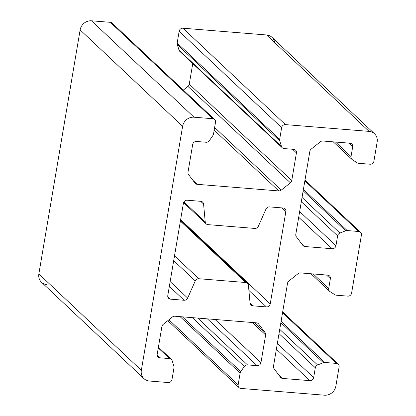<?xml version="1.0" encoding="UTF-8"?>
<svg xmlns="http://www.w3.org/2000/svg" width="416" height="416" viewBox="0 0 416 416"><rect width="100%" height="100%" fill="white"/><g stroke="black" fill="none" stroke-linecap="round" stroke-linejoin="round"><path stroke-width="0.62" d="M250.068 303.124A3.448 3.146 133.2 0 0 250.983 305.037A3.448 3.146 133.2 0 0 252.788 305.822L250.084 303.285L252.788 305.822L266.438 306.93L248.893 290.425L266.438 306.93L252.788 305.822A3.448 3.146 -46.8 0 1 250.068 303.124L248.414 285.215L250.068 303.124M273.489 366.288A3.448 3.146 133.2 0 0 274.045 368.696A3.448 3.146 -46.8 0 1 273.489 366.288L287.529 283.28L273.489 366.288M244.28 366.486L192.358 317.642L244.28 366.486A3.448 3.146 -46.8 0 1 247.489 364.894L257.156 365.68A3.448 3.146 133.2 0 0 260.957 362.643L265.637 334.989A3.448 3.146 133.2 0 0 265.08 332.582L258.601 323.986A3.448 3.146 133.2 0 0 258.274 323.622A3.448 3.146 133.2 0 0 256.469 322.837L174.86 316.228A3.448 3.146 133.2 0 0 172.401 317.008L163.228 324.334A3.448 3.146 133.2 0 0 161.886 326.586L157.206 354.24A3.448 3.146 133.2 0 0 158.09 357.016A3.448 3.146 133.2 0 0 159.89 357.802L169.562 358.587A3.448 3.146 -46.8 0 1 171.361 359.372A3.448 3.146 -46.8 0 1 172.151 360.641L173.893 366.252A3.448 3.146 -46.8 0 1 173.982 367.754L171.995 379.506A3.448 3.146 -46.8 0 1 168.194 382.543L149.391 381.02A10.338 9.438 -46.8 0 1 143.983 378.659A10.338 9.438 -46.8 0 1 141.336 370.339L182.614 126.308A10.338 9.438 -46.8 0 1 194.012 117.203L212.815 118.726A3.448 3.146 -46.8 0 1 214.62 119.517A3.448 3.146 -46.8 0 1 215.504 122.288L213.512 134.04A3.448 3.146 -46.8 0 1 212.924 135.486L209.357 140.67A3.448 3.146 -46.8 0 1 206.149 142.256L196.482 141.471A3.448 3.146 133.2 0 0 192.681 144.508L188.006 172.162A3.448 3.146 133.2 0 0 188.557 174.569L195.042 183.165A3.448 3.146 133.2 0 0 195.364 183.529A3.448 3.146 133.2 0 0 197.168 184.319L278.782 190.928A3.448 3.146 133.2 0 0 281.237 190.148L290.41 182.822A3.448 3.146 133.2 0 0 291.756 180.565L296.431 152.911A3.448 3.146 133.2 0 0 295.552 150.14A3.448 3.146 133.2 0 0 293.748 149.349L284.081 148.569A3.448 3.146 -46.8 0 1 282.277 147.779A3.448 3.146 -46.8 0 1 281.486 146.51L279.75 140.899A3.448 3.146 -46.8 0 1 279.656 139.396L281.642 127.644A3.448 3.146 -46.8 0 1 285.444 124.608L369.091 131.383A10.338 9.438 -46.8 0 1 374.499 133.749A10.338 9.438 -46.8 0 1 377.146 142.064L373.911 161.19A3.448 3.146 -46.8 0 1 370.11 164.226L358.556 163.29A3.448 3.146 -46.8 0 1 357.162 162.828L352.316 159.697A3.448 3.146 -46.8 0 1 351.905 159.375A3.448 3.146 -46.8 0 1 351.021 156.603L352.685 146.77A3.448 3.146 133.2 0 0 351.806 143.998A3.448 3.146 133.2 0 0 350.002 143.208L322.811 141.008A3.448 3.146 133.2 0 0 320.356 141.788L311.184 149.115A3.448 3.146 133.2 0 0 309.837 151.372L295.797 234.38A3.448 3.146 133.2 0 0 296.353 236.787L302.832 245.383A3.448 3.146 133.2 0 0 303.16 245.747A3.448 3.146 133.2 0 0 304.964 246.532L332.15 248.737A3.448 3.146 133.2 0 0 335.951 245.7L337.615 235.867A3.448 3.146 -46.8 0 1 339.908 233.064L345.665 230.797A3.448 3.146 -46.8 0 1 347.178 230.563L358.732 231.499A3.448 3.146 -46.8 0 1 360.532 232.289A3.448 3.146 -46.8 0 1 361.416 235.061L351.598 293.098A3.448 3.146 -46.8 0 1 347.797 296.135L336.242 295.199A3.448 3.146 -46.8 0 1 334.854 294.731L330.002 291.606A3.448 3.146 -46.8 0 1 329.592 291.283A3.448 3.146 -46.8 0 1 328.713 288.512L330.372 278.678A3.448 3.146 133.2 0 0 329.493 275.907A3.448 3.146 133.2 0 0 327.688 275.116L300.503 272.917A3.448 3.146 133.2 0 0 298.043 273.697L288.87 281.024A3.448 3.146 133.2 0 0 287.529 283.28A3.448 3.146 -46.8 0 1 288.87 281.024L298.043 273.697A3.448 3.146 -46.8 0 1 300.503 272.917L327.688 275.116A3.448 3.146 -46.8 0 1 330.372 278.678L328.713 288.512A3.448 3.146 133.2 0 0 330.002 291.606L334.854 294.731A3.448 3.146 133.2 0 0 336.242 295.199L347.797 296.135A3.448 3.146 133.2 0 0 351.598 293.098L361.416 235.061A3.448 3.146 133.2 0 0 358.732 231.499L347.178 230.563A3.448 3.146 133.2 0 0 345.665 230.797L339.908 233.064A3.448 3.146 133.2 0 0 337.615 235.867L335.951 245.7A3.448 3.146 -46.8 0 1 332.15 248.737L304.964 246.532A3.448 3.146 -46.8 0 1 302.832 245.383L296.353 236.787A3.448 3.146 -46.8 0 1 295.797 234.38L309.837 151.372A3.448 3.146 -46.8 0 1 311.184 149.115L320.356 141.788A3.448 3.146 -46.8 0 1 322.811 141.008L350.002 143.208A3.448 3.146 -46.8 0 1 352.685 146.77L351.021 156.603A3.448 3.146 133.2 0 0 352.316 159.697L357.162 162.828A3.448 3.146 133.2 0 0 358.556 163.29L370.11 164.226A3.448 3.146 133.2 0 0 373.911 161.19L377.146 142.064A10.338 9.438 133.2 0 0 369.091 131.383L285.444 124.608A3.448 3.146 133.2 0 0 281.642 127.644L279.656 139.396A3.448 3.146 133.2 0 0 279.75 140.899L281.486 146.51A3.448 3.146 133.2 0 0 284.081 148.569L293.748 149.349A3.448 3.146 -46.8 0 1 296.431 152.911L291.756 180.565A3.448 3.146 -46.8 0 1 290.41 182.822L281.237 190.148A3.448 3.146 -46.8 0 1 278.782 190.928L197.168 184.319A3.448 3.146 -46.8 0 1 195.042 183.165L188.557 174.569A3.448 3.146 -46.8 0 1 188.006 172.162L192.681 144.508A3.448 3.146 -46.8 0 1 196.482 141.471L206.149 142.256A3.448 3.146 133.2 0 0 209.357 140.67L212.924 135.486A3.448 3.146 133.2 0 0 213.512 134.04L215.504 122.288A3.448 3.146 133.2 0 0 212.815 118.726L194.012 117.203A10.338 9.438 133.2 0 0 182.614 126.308L141.336 370.339A10.338 9.438 133.2 0 0 149.391 381.02L168.194 382.543A3.448 3.146 133.2 0 0 171.995 379.506L173.982 367.754A3.448 3.146 133.2 0 0 173.893 366.252L172.151 360.641A3.448 3.146 133.2 0 0 169.562 358.587L159.89 357.802A3.448 3.146 -46.8 0 1 157.206 354.24L161.886 326.586A3.448 3.146 -46.8 0 1 163.228 324.334L172.401 317.008A3.448 3.146 -46.8 0 1 174.86 316.228L256.469 322.837A3.448 3.146 -46.8 0 1 258.601 323.986L265.08 332.582A3.448 3.146 -46.8 0 1 265.637 334.989L260.957 362.643A3.448 3.146 -46.8 0 1 257.156 365.68L247.489 364.894A3.448 3.146 133.2 0 0 244.28 366.486L240.718 371.665A3.448 3.146 133.2 0 0 240.126 373.11L238.139 384.862A3.448 3.146 133.2 0 0 240.822 388.424L324.47 395.2A10.338 9.438 133.2 0 0 335.868 386.095L339.102 366.969A3.448 3.146 133.2 0 0 336.419 363.407L324.865 362.471A3.448 3.146 133.2 0 0 323.357 362.705L317.595 364.972A3.448 3.146 133.2 0 0 315.302 367.775L313.643 377.608A3.448 3.146 -46.8 0 1 309.842 380.645L282.651 378.44A3.448 3.146 -46.8 0 1 280.524 377.291L274.045 368.696L280.524 377.291A3.448 3.146 133.2 0 0 280.852 377.655A3.448 3.146 133.2 0 0 282.651 378.44L278.314 374.364L282.651 378.44L309.842 380.645L276.385 349.17L309.842 380.645A3.448 3.146 133.2 0 0 313.643 377.608L277.347 343.465L313.643 377.608L315.302 367.775L279.011 333.632L315.302 367.775A3.448 3.146 -46.8 0 1 317.595 364.972L279.734 329.352L317.595 364.972L323.357 362.705L280.857 322.722L323.357 362.705A3.448 3.146 -46.8 0 1 324.865 362.471L281.096 321.298L324.865 362.471L336.419 363.407L282.547 312.728L336.419 363.407A3.448 3.146 -46.8 0 1 338.224 364.198A3.448 3.146 -46.8 0 1 339.102 366.969L335.868 386.095A10.338 9.438 -46.8 0 1 324.47 395.2L240.822 388.424A3.448 3.146 -46.8 0 1 239.018 387.639A3.448 3.146 -46.8 0 1 238.139 384.862L168.938 319.774L238.139 384.862L240.126 373.11L180.102 316.649L240.126 373.11A3.448 3.146 -46.8 0 1 240.718 371.665L182.432 316.841L240.718 371.665M269.516 206.892L283.171 208A3.448 3.146 -46.8 0 1 285.854 211.557L270.239 303.893A3.448 3.146 -46.8 0 1 266.438 306.93A3.448 3.146 133.2 0 0 270.239 303.893L285.854 211.557A3.448 3.146 133.2 0 0 284.976 208.785A3.448 3.146 133.2 0 0 283.171 208L269.516 206.892A3.448 3.146 133.2 0 0 265.975 209.082A3.448 3.146 -46.8 0 1 269.516 206.892M248.414 285.215A3.448 3.146 133.2 0 0 245.695 282.516L198.796 278.72A3.448 3.146 133.2 0 0 195.25 280.909L187.663 298.069A3.448 3.146 -46.8 0 1 184.122 300.264L170.466 299.156A3.448 3.146 -46.8 0 1 167.783 295.594L183.404 203.258A3.448 3.146 -46.8 0 1 187.2 200.226L200.855 201.328A3.448 3.146 -46.8 0 1 203.57 204.027L205.223 221.936A3.448 3.146 133.2 0 0 207.943 224.635L254.842 228.436A3.448 3.146 133.2 0 0 258.388 226.242L265.975 209.082L258.388 226.242A3.448 3.146 -46.8 0 1 254.842 228.436L207.943 224.635A3.448 3.146 -46.8 0 1 206.138 223.85A3.448 3.146 -46.8 0 1 205.223 221.936L183.929 201.906L205.223 221.936L203.57 204.027L200.689 201.318L203.57 204.027A3.448 3.146 133.2 0 0 202.654 202.119A3.448 3.146 133.2 0 0 200.855 201.328L187.2 200.226A3.448 3.146 133.2 0 0 183.404 203.258L167.783 295.594A3.448 3.146 133.2 0 0 168.667 298.366A3.448 3.146 133.2 0 0 170.466 299.156L167.768 296.618L170.466 299.156L184.122 300.264L169.343 286.364L184.122 300.264A3.448 3.146 133.2 0 0 187.663 298.069L170.154 281.596L187.663 298.069L195.25 280.909L173.696 260.634L195.25 280.909A3.448 3.146 -46.8 0 1 198.796 278.72L174.502 255.866L198.796 278.72L245.695 282.516L180.388 221.083L245.695 282.516A3.448 3.146 -46.8 0 1 247.499 283.306A3.448 3.146 -46.8 0 1 248.414 285.215M46.909 284.617A10.338 9.438 -46.8 0 1 38.854 273.936L80.132 29.905A10.338 9.438 -46.8 0 1 91.53 20.8L110.334 22.324A3.448 3.146 -46.8 0 1 113.032 24.861M183.331 90.085L187.928 86.414A3.448 3.146 133.2 0 0 189.27 84.162L192.754 63.57L189.27 84.162A3.448 3.146 -46.8 0 1 187.928 86.414L183.331 90.085M181.111 52.083A3.448 3.146 -46.8 0 1 179.005 50.107L177.263 44.496A3.448 3.146 -46.8 0 1 177.174 42.994L179.161 31.242A3.448 3.146 -46.8 0 1 182.962 28.205L266.609 34.98A10.338 9.438 -46.8 0 1 274.706 42.598M281.965 207.901L285.854 211.557L281.965 207.901M180.638 219.606L270.239 303.893L180.638 219.606M247.489 364.894L197.72 318.079L247.489 364.894M257.156 365.68L207.386 318.859L257.156 365.68M260.957 362.643L215.072 319.483L260.957 362.643M265.637 334.989L252.361 322.504L265.637 334.989M265.08 332.582L254.556 322.681L265.08 332.582M258.601 323.986L257.889 323.32L258.601 323.986M159.89 357.802L157.191 355.264L159.89 357.802M169.562 358.587L158.267 347.963L169.562 358.587M214.62 119.517L112.138 23.109A3.448 3.146 133.2 0 0 110.334 22.324L212.815 118.726L110.334 22.324L91.53 20.8L194.012 117.203L91.53 20.8A10.338 9.438 133.2 0 0 80.132 29.905L182.614 126.308L80.132 29.905L38.854 273.936L141.336 370.339L38.854 273.936A10.338 9.438 133.2 0 0 41.501 282.251L143.983 378.659M197.168 184.319L192.832 180.237L197.168 184.319M278.782 190.928L214.172 130.151L278.782 190.928M281.237 190.148L214.625 127.483L281.237 190.148M290.41 182.822L187.928 86.414L290.41 182.822M291.756 180.565L189.27 84.162L291.756 180.565M296.431 152.911L292.542 149.256L296.431 152.911M179.005 50.107L281.486 146.51L179.005 50.107A3.448 3.146 133.2 0 0 179.795 51.376L282.277 147.779M279.75 140.899L177.263 44.496L279.75 140.899M374.499 133.749L272.017 37.341A10.338 9.438 133.2 0 0 266.609 34.98L369.091 131.383L266.609 34.98L182.962 28.205L285.444 124.608L182.962 28.205A3.448 3.146 133.2 0 0 179.161 31.242L281.642 127.644L179.161 31.242L177.174 42.994L279.656 139.396L177.174 42.994A3.448 3.146 133.2 0 0 177.263 44.496M351.021 156.603L335.54 142.038L351.021 156.603M352.685 146.77L348.795 143.114L352.685 146.77M304.964 246.532L300.628 242.455L304.964 246.532M332.15 248.737L298.693 217.261L332.15 248.737M335.951 245.7L299.66 211.557L335.951 245.7M337.615 235.867L301.319 201.724L337.615 235.867M339.908 233.064L302.047 197.449L339.908 233.064M345.665 230.797L303.165 190.814L345.665 230.797M347.178 230.563L303.41 189.389L347.178 230.563M358.732 231.499L304.855 180.82L358.732 231.499M328.713 288.512L313.227 273.946L328.713 288.512M330.372 278.678L326.487 275.018L330.372 278.678M282.677 311.943L338.224 364.198M167.825 320.663L239.018 387.639M158.402 347.178L171.361 359.372M333.278 141.856L351.905 159.375M304.99 180.04L360.532 232.289M310.965 273.764L329.592 291.283M183.576 202.618L206.138 223.85M180.518 220.298L247.499 283.306"/></g></svg>
